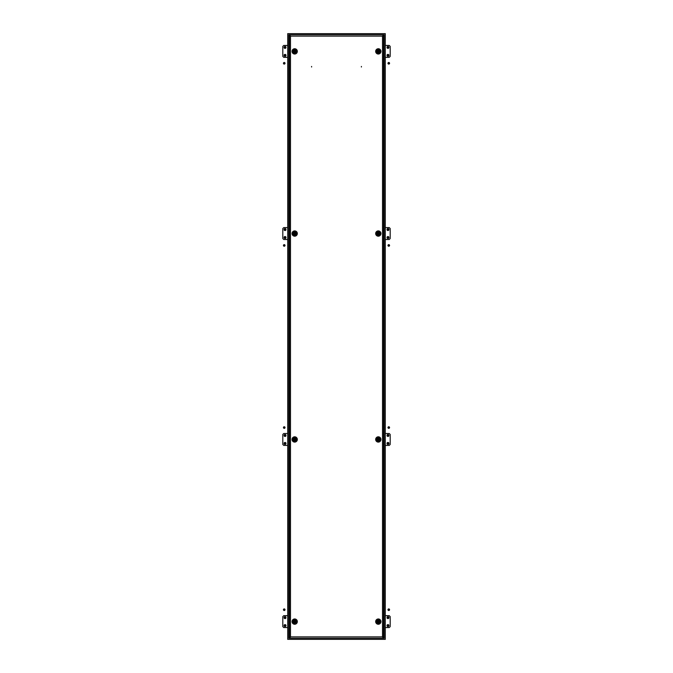 <?xml version="1.0" encoding="UTF-8"?>
<svg xmlns="http://www.w3.org/2000/svg" width="673" height="673" viewBox="0 0 673 673"><rect width="100%" height="100%" fill="white"/><g stroke="black" fill="none" stroke-linecap="round" stroke-linejoin="round"><path stroke-width="1.01" d="M311.599 67.006L311.599 66.442L311.599 67.006M361.401 67.006L361.401 66.442L361.401 67.006M292.705 233.548A1.977 1.977 0 0 0 294.681 235.525A1.977 1.977 0 0 0 296.667 233.548A1.977 1.977 0 0 0 294.681 231.562A1.977 1.977 0 0 0 292.705 233.548A1.977 1.977 0 0 1 294.681 231.562A1.977 1.977 0 0 1 296.667 233.548M292.705 51.392A1.977 1.977 0 0 0 294.681 53.369A1.977 1.977 0 0 0 296.667 51.392A1.977 1.977 0 0 0 294.681 49.407A1.977 1.977 0 0 0 292.705 51.392A1.977 1.977 0 0 1 294.681 49.407A1.977 1.977 0 0 1 296.667 51.392M376.333 233.548A1.977 1.977 0 0 1 378.319 231.562A1.977 1.977 0 0 1 380.295 233.548A1.977 1.977 0 0 1 378.319 235.525A1.977 1.977 0 0 1 376.333 233.548A1.977 1.977 0 0 0 378.319 235.525A1.977 1.977 0 0 0 380.295 233.548M376.333 51.392A1.977 1.977 0 0 1 378.319 49.407A1.977 1.977 0 0 1 380.295 51.392A1.977 1.977 0 0 1 378.319 53.369A1.977 1.977 0 0 1 376.333 51.392A1.977 1.977 0 0 0 378.319 53.369A1.977 1.977 0 0 0 380.295 51.392M296.667 439.452A1.977 1.977 0 0 1 294.681 441.438A1.977 1.977 0 0 1 292.705 439.452A1.977 1.977 0 0 1 294.681 437.475A1.977 1.977 0 0 1 296.667 439.452A1.977 1.977 0 0 0 294.681 437.475A1.977 1.977 0 0 0 292.705 439.452M380.295 439.452A1.977 1.977 0 0 0 378.319 437.475A1.977 1.977 0 0 0 376.333 439.452A1.977 1.977 0 0 0 378.319 441.438A1.977 1.977 0 0 0 380.295 439.452A1.977 1.977 0 0 1 378.319 441.438A1.977 1.977 0 0 1 376.333 439.452M380.295 621.608A1.977 1.977 0 0 0 378.319 619.631A1.977 1.977 0 0 0 376.333 621.608A1.977 1.977 0 0 0 378.319 623.593A1.977 1.977 0 0 0 380.295 621.608A1.977 1.977 0 0 1 378.319 623.593A1.977 1.977 0 0 1 376.333 621.608M296.667 621.608A1.977 1.977 0 0 1 294.681 623.593A1.977 1.977 0 0 1 292.705 621.608A1.977 1.977 0 0 1 294.681 619.631A1.977 1.977 0 0 1 296.667 621.608A1.977 1.977 0 0 0 294.681 619.631A1.977 1.977 0 0 0 292.705 621.608M289.895 35.484L290.5 36.123L289.424 35.509L289.424 637.491L290.5 636.877L289.895 637.516M289.424 637.491L290.5 636.877L289.895 637.954M289.895 35.046L290.5 36.123L289.424 35.509M383.105 637.516L382.5 636.877L383.576 637.491L383.576 35.509L382.5 36.123L383.105 35.484M383.105 637.954L382.5 636.877L383.576 637.491M383.576 35.509L382.5 36.123L383.105 35.046M385.284 33.65L287.716 33.65L287.716 639.35L385.284 639.35L385.284 33.65M288.826 34.76C290.517 36.451 290.517 36.451 288.826 34.76C290.517 36.451 290.517 36.451 288.826 34.76C289.954 35.888 289.954 35.888 288.826 34.76C289.954 35.888 289.954 35.888 288.826 34.76C290.517 36.451 290.517 36.451 288.826 34.76C290.517 36.451 290.517 36.451 288.826 34.76C289.954 35.888 289.954 35.888 288.826 34.76C289.954 35.888 289.954 35.888 288.826 34.76L288.826 638.24C290.517 636.549 290.517 636.549 288.826 638.24C290.517 636.549 290.517 636.549 288.826 638.24C289.954 637.112 289.954 637.112 288.826 638.24C289.954 637.112 289.954 637.112 288.826 638.24C290.517 636.549 290.517 636.549 288.826 638.24C290.517 636.549 290.517 636.549 288.826 638.24C289.954 637.112 289.954 637.112 288.826 638.24C289.954 637.112 289.954 637.112 288.826 638.24L384.174 638.24C382.483 636.549 382.483 636.549 384.174 638.24C382.483 636.549 382.483 636.549 384.174 638.24C383.046 637.112 383.046 637.112 384.174 638.24C383.046 637.112 383.046 637.112 384.174 638.24C382.483 636.549 382.483 636.549 384.174 638.24C382.483 636.549 382.483 636.549 384.174 638.24C383.046 637.112 383.046 637.112 384.174 638.24C383.046 637.112 383.046 637.112 384.174 638.24L384.174 34.76C382.483 36.451 382.483 36.451 384.174 34.76C382.483 36.451 382.483 36.451 384.174 34.76C383.046 35.888 383.046 35.888 384.174 34.76C383.046 35.888 383.046 35.888 384.174 34.76C382.483 36.451 382.483 36.451 384.174 34.76C382.483 36.451 382.483 36.451 384.174 34.76C383.046 35.888 383.046 35.888 384.174 34.76C383.046 35.888 383.046 35.888 384.174 34.76L288.826 34.76M285.024 626.521A0.951 0.951 0 0 1 284.073 625.57A0.951 0.951 0 0 1 285.024 624.62A0.951 0.951 0 0 1 285.975 625.57A0.951 0.951 0 0 1 285.024 626.521M285.024 618.605A0.951 0.951 0 0 1 284.073 617.654A0.951 0.951 0 0 1 285.024 616.704A0.951 0.951 0 0 1 285.975 617.654A0.951 0.951 0 0 1 285.024 618.605M282.803 616.619L283.754 615.669L287.716 615.669L283.754 615.669L282.803 616.619L282.803 626.605L283.754 627.556L287.716 627.556M294.126 621.995L294.724 622.298M294.74 622.289L295.304 621.911L294.757 620.952L294.076 621.945M387.976 616.695A0.951 0.951 0 0 1 388.927 617.646A0.951 0.951 0 0 1 387.976 618.596A0.951 0.951 0 0 1 387.025 617.646A0.951 0.951 0 0 1 387.976 616.695M387.976 624.62A0.951 0.951 0 0 1 388.927 625.57A0.951 0.951 0 0 1 387.976 626.521A0.951 0.951 0 0 1 387.025 625.57A0.951 0.951 0 0 1 387.976 624.62M385.284 627.547L389.246 627.547L390.197 626.597L390.197 616.619L389.246 615.669L385.284 615.669M378.369 622.289L378.933 621.305L377.78 621.213M377.738 621.238L377.704 621.945M377.755 621.995L378.352 622.298M387.976 434.539A0.951 0.951 0 0 1 388.927 435.49A0.951 0.951 0 0 1 387.976 436.44A0.951 0.951 0 0 1 387.025 435.49A0.951 0.951 0 0 1 387.976 434.539M387.976 442.464A0.951 0.951 0 0 1 388.927 443.414A0.951 0.951 0 0 1 387.976 444.365A0.951 0.951 0 0 1 387.025 443.414A0.951 0.951 0 0 1 387.976 442.464M390.197 444.441L389.246 445.4L385.284 445.4L389.246 445.391L390.197 444.441L390.197 434.464L389.246 433.513L385.284 433.513M377.78 439.848L378.933 439.755L378.84 439.057L377.78 439.065M377.738 439.082L377.738 439.831M285.024 444.373A0.951 0.951 0 0 1 284.073 443.423A0.951 0.951 0 0 1 285.024 442.472A0.951 0.951 0 0 1 285.975 443.423A0.951 0.951 0 0 1 285.024 444.373M285.024 436.449A0.951 0.951 0 0 1 284.073 435.498A0.951 0.951 0 0 1 285.024 434.548A0.951 0.951 0 0 1 285.975 435.498A0.951 0.951 0 0 1 285.024 436.449M287.716 433.521L283.754 433.521L282.803 434.472L282.803 444.449L283.754 445.4L287.716 445.4M294.084 439.713L295.304 439.755L294.606 438.796L294.076 439.797M284.401 625.267L284.94 626.218L285.621 625.318L284.401 625.267M284.292 625.267L284.242 625.419A0.791 0.791 0 0 1 284.502 624.973L284.292 625.267M285.815 625.52A0.791 0.791 0 0 1 285.815 625.57L285.545 624.973A0.791 0.791 0 0 1 285.798 625.419L285.621 625.318M285.545 625.175L284.502 625.175M284.233 625.57L284.763 626.319L285.815 625.57M285.108 626.218L285.276 626.319A0.791 0.791 0 0 1 284.763 626.319L284.94 626.218M285.327 617.04L284.376 617.57L285.276 618.26L285.327 617.04M285.327 616.922L285.175 616.872A0.791 0.791 0 0 1 285.621 617.133L285.327 616.922M285.074 618.445A0.791 0.791 0 0 1 285.024 618.445L285.621 618.176A0.791 0.791 0 0 1 285.175 618.428L285.276 618.26M285.419 618.176L285.419 617.133M285.024 616.863L284.275 617.393L285.024 618.445M284.376 617.738L284.275 617.907A0.791 0.791 0 0 1 284.275 617.393L284.376 617.57M388.599 625.873L388.06 624.923L387.379 625.823L388.599 625.873M388.708 625.873L388.758 625.722A0.791 0.791 0 0 1 388.498 626.168L388.708 625.873M387.185 625.621A0.791 0.791 0 0 1 387.185 625.57L387.455 626.168A0.791 0.791 0 0 1 387.202 625.722L387.379 625.823M387.455 625.966L388.498 625.966M388.767 625.57L388.237 624.822L387.185 625.57M387.892 624.923L387.724 624.822A0.791 0.791 0 0 1 388.237 624.822L388.06 624.923M388.279 617.04L387.328 617.57L388.228 618.26L388.279 617.04M388.279 616.922L388.128 616.872A0.791 0.791 0 0 1 388.573 617.133L388.279 616.922M388.027 618.445A0.791 0.791 0 0 1 387.976 618.445L388.573 618.176A0.791 0.791 0 0 1 388.128 618.428L388.228 618.26M388.371 618.176L388.371 617.133M387.976 616.863L387.227 617.393L387.976 618.445M387.328 617.738L387.227 617.907A0.791 0.791 0 0 1 387.227 617.393L387.328 617.57M285.327 434.884L284.376 435.414L285.276 436.104L285.327 434.884M285.327 434.766L285.175 434.724A0.791 0.791 0 0 1 285.621 434.977L285.327 434.766M285.074 436.289A0.791 0.791 0 0 1 285.024 436.289L285.621 436.02A0.791 0.791 0 0 1 285.175 436.272L285.276 436.104M285.419 436.02L285.419 434.977M285.024 434.708L284.275 435.246L285.024 436.289M284.376 435.582L284.275 435.759A0.791 0.791 0 0 1 284.275 435.246L284.376 435.414M284.401 443.12L284.94 444.071L285.621 443.162L284.401 443.12M284.292 443.12L284.242 443.263A0.791 0.791 0 0 1 284.502 442.826L284.292 443.12M285.815 443.364A0.791 0.791 0 0 1 285.815 443.423L285.545 442.826A0.791 0.791 0 0 1 285.798 443.263L285.621 443.162M285.545 443.019L284.502 443.019M284.233 443.423L284.763 444.172L285.815 443.423M285.108 444.071L285.276 444.172A0.791 0.791 0 0 1 284.763 444.172L284.94 444.071M388.279 434.884L387.328 435.414L388.228 436.104L388.279 434.884M388.279 434.766L388.128 434.724A0.791 0.791 0 0 1 388.573 434.977L388.279 434.766M388.027 436.289A0.791 0.791 0 0 1 387.976 436.289L388.573 436.02A0.791 0.791 0 0 1 388.128 436.272L388.228 436.104M388.371 436.02L388.371 434.977M387.976 434.708L387.227 435.246L387.976 436.289M387.328 435.582L387.227 435.759A0.791 0.791 0 0 1 387.227 435.246L387.328 435.414M388.599 443.717L388.06 442.767L387.379 443.675L388.599 443.717M388.708 443.717L388.758 443.574A0.791 0.791 0 0 1 388.498 444.012L388.708 443.717M387.185 443.473A0.791 0.791 0 0 1 387.185 443.423L387.455 444.012A0.791 0.791 0 0 1 387.202 443.574L387.379 443.675M387.455 443.818L388.498 443.818M388.767 443.423L388.237 442.666L387.185 443.423M387.892 442.767L387.724 442.666A0.791 0.791 0 0 1 388.237 442.666L388.06 442.767M294.681 620.817A0.791 0.791 0 0 1 295.472 621.608A0.791 0.791 0 0 1 294.681 622.399A0.791 0.791 0 0 1 293.891 621.608A0.791 0.791 0 0 1 294.681 620.817M294.681 620.245A1.363 1.363 0 0 1 296.044 621.608A1.363 1.363 0 0 1 294.681 622.971A1.363 1.363 0 0 1 293.319 621.608A1.363 1.363 0 0 1 294.681 620.245M294.48 621.162L294.681 621.608M378.319 620.817A0.791 0.791 0 0 1 379.109 621.608A0.791 0.791 0 0 1 378.319 622.399A0.791 0.791 0 0 1 377.528 621.608A0.791 0.791 0 0 1 378.319 620.817M378.319 620.245A1.363 1.363 0 0 1 379.681 621.608A1.363 1.363 0 0 1 378.319 622.971A1.363 1.363 0 0 1 376.956 621.608A1.363 1.363 0 0 1 378.319 620.245M378.117 621.162L378.319 621.608M294.681 438.661A0.791 0.791 0 0 1 295.472 439.452A0.791 0.791 0 0 1 294.681 440.251A0.791 0.791 0 0 1 293.891 439.452A0.791 0.791 0 0 1 294.681 438.661M294.681 438.098A1.363 1.363 0 0 1 296.044 439.452A1.363 1.363 0 0 1 294.681 440.815A1.363 1.363 0 0 1 293.319 439.452A1.363 1.363 0 0 1 294.681 438.098M294.48 439.015L294.681 439.452M378.319 438.661A0.791 0.791 0 0 1 379.109 439.452A0.791 0.791 0 0 1 378.319 440.251A0.791 0.791 0 0 1 377.528 439.452A0.791 0.791 0 0 1 378.319 438.661M378.319 438.098A1.363 1.363 0 0 1 379.681 439.452A1.363 1.363 0 0 1 378.319 440.815A1.363 1.363 0 0 1 376.956 439.452A1.363 1.363 0 0 1 378.319 438.098M378.117 439.015L378.319 439.452M388.767 609.073A0.631 0.631 0 0 0 388.136 609.704A0.631 0.631 0 0 0 388.767 610.344A0.631 0.631 0 0 0 389.406 609.704A0.631 0.631 0 0 0 388.767 609.073M388.767 610.504A0.791 0.791 0 0 1 387.976 609.704A0.791 0.791 0 0 1 388.767 608.914A0.791 0.791 0 0 1 389.566 609.704A0.791 0.791 0 0 1 388.767 610.504M389.112 609.511L388.43 609.906L389.112 609.511M388.313 609.704L389.23 609.704L388.313 609.704M388.767 426.918A0.631 0.631 0 0 0 388.136 427.557A0.631 0.631 0 0 0 388.767 428.188A0.631 0.631 0 0 0 389.406 427.557A0.631 0.631 0 0 0 388.767 426.918M388.767 428.348A0.791 0.791 0 0 1 387.976 427.557A0.791 0.791 0 0 1 388.767 426.766A0.791 0.791 0 0 1 389.566 427.557A0.791 0.791 0 0 1 388.767 428.348M389.112 427.355L388.43 427.75L389.112 427.355M388.313 427.557L389.23 427.557L388.313 427.557M388.767 62.656A0.631 0.631 0 0 0 388.136 63.296A0.631 0.631 0 0 0 388.767 63.927A0.631 0.631 0 0 0 389.406 63.296A0.631 0.631 0 0 0 388.767 62.656M388.767 64.086A0.791 0.791 0 0 1 387.976 63.296A0.791 0.791 0 0 1 388.767 62.496A0.791 0.791 0 0 1 389.566 63.296A0.791 0.791 0 0 1 388.767 64.086M389.112 63.094L388.43 63.489L389.112 63.094M388.313 63.296L389.23 63.296L388.313 63.296M388.767 244.812A0.631 0.631 0 0 0 388.136 245.443A0.631 0.631 0 0 0 388.767 246.082A0.631 0.631 0 0 0 389.406 245.443A0.631 0.631 0 0 0 388.767 244.812M388.767 246.234A0.791 0.791 0 0 1 387.976 245.443A0.791 0.791 0 0 1 388.767 244.652A0.791 0.791 0 0 1 389.566 245.443A0.791 0.791 0 0 1 388.767 246.234M389.112 245.25L388.43 245.645L389.112 245.25M388.313 245.443L389.23 245.443L388.313 245.443M388.279 54.732L387.328 55.262L388.228 55.952L388.279 54.732M388.279 54.614L388.128 54.572A0.791 0.791 0 0 1 388.573 54.824L388.279 54.614M388.027 56.137A0.791 0.791 0 0 1 387.976 56.137L388.573 55.867A0.791 0.791 0 0 1 388.128 56.128L388.228 55.952M388.371 55.867L388.371 54.824M387.976 54.555L387.227 55.093L387.976 56.137M387.328 55.43L387.227 55.607A0.791 0.791 0 0 1 387.227 55.093L387.328 55.262M387.362 47.127L387.892 48.077L388.582 47.177L387.362 47.127M387.244 47.127L387.202 47.278A0.791 0.791 0 0 1 387.455 46.832L387.244 47.127M388.767 47.379A0.791 0.791 0 0 1 388.767 47.43L388.498 46.832A0.791 0.791 0 0 1 388.758 47.278L388.582 47.177M388.498 47.034L387.455 47.034M387.185 47.43L387.724 48.178L388.767 47.43M388.06 48.077L388.237 48.178A0.791 0.791 0 0 1 387.724 48.178L387.892 48.077M387.976 46.479A0.951 0.951 0 0 1 388.927 47.43A0.951 0.951 0 0 1 387.976 48.38A0.951 0.951 0 0 1 387.025 47.43A0.951 0.951 0 0 1 387.976 46.479M387.976 54.395A0.951 0.951 0 0 1 388.927 55.346A0.951 0.951 0 0 1 387.976 56.296A0.951 0.951 0 0 1 387.025 55.346A0.951 0.951 0 0 1 387.976 54.395M390.197 56.381L389.246 57.331L385.284 57.331L389.246 57.331L390.197 56.381L390.197 46.395L389.246 45.444L385.284 45.444M378.874 51.005L378.276 50.702M378.26 50.711L377.696 51.089L378.243 52.048L378.924 51.055M285.024 56.305A0.951 0.951 0 0 1 284.073 55.354A0.951 0.951 0 0 1 285.024 54.404A0.951 0.951 0 0 1 285.975 55.354A0.951 0.951 0 0 1 285.024 56.305M285.024 48.38A0.951 0.951 0 0 1 284.073 47.43A0.951 0.951 0 0 1 285.024 46.479A0.951 0.951 0 0 1 285.975 47.43A0.951 0.951 0 0 1 285.024 48.38M287.716 45.453L283.754 45.453L282.803 46.403L282.803 56.381L283.754 57.331L287.716 57.331M294.631 50.711L294.067 51.695L295.22 51.787M295.262 51.762L295.296 51.055M295.245 51.005L294.648 50.702M285.638 47.733L285.108 46.782L284.418 47.682L285.638 47.733M285.756 47.733L285.798 47.581A0.791 0.791 0 0 1 285.545 48.027L285.756 47.733M284.233 47.48A0.791 0.791 0 0 1 284.233 47.43L284.502 48.027A0.791 0.791 0 0 1 284.242 47.581L284.418 47.682M284.502 47.825L285.545 47.825M285.815 47.43L285.276 46.681L284.233 47.43M284.94 46.782L284.763 46.681A0.791 0.791 0 0 1 285.276 46.681L285.108 46.782M285.327 54.732L284.376 55.262L285.276 55.952L285.327 54.732M285.327 54.614L285.175 54.572A0.791 0.791 0 0 1 285.621 54.824L285.327 54.614M285.074 56.137A0.791 0.791 0 0 1 285.024 56.137L285.621 55.867A0.791 0.791 0 0 1 285.175 56.128L285.276 55.952M285.419 55.867L285.419 54.824M285.024 54.555L284.275 55.093L285.024 56.137M284.376 55.43L284.275 55.607A0.791 0.791 0 0 1 284.275 55.093L284.376 55.262M378.319 52.183A0.791 0.791 0 0 1 377.528 51.392A0.791 0.791 0 0 1 378.319 50.601A0.791 0.791 0 0 1 379.109 51.392A0.791 0.791 0 0 1 378.319 52.183M378.319 52.755A1.363 1.363 0 0 1 376.956 51.392A1.363 1.363 0 0 1 378.319 50.029A1.363 1.363 0 0 1 379.681 51.392A1.363 1.363 0 0 1 378.319 52.755M378.52 51.838L378.319 51.392M294.681 52.183A0.791 0.791 0 0 1 293.891 51.392A0.791 0.791 0 0 1 294.681 50.601A0.791 0.791 0 0 1 295.472 51.392A0.791 0.791 0 0 1 294.681 52.183M294.681 52.755A1.363 1.363 0 0 1 293.319 51.392A1.363 1.363 0 0 1 294.681 50.029A1.363 1.363 0 0 1 296.044 51.392A1.363 1.363 0 0 1 294.681 52.755M294.883 51.838L294.681 51.392M387.976 228.627A0.951 0.951 0 0 1 388.927 229.577A0.951 0.951 0 0 1 387.976 230.528A0.951 0.951 0 0 1 387.025 229.577A0.951 0.951 0 0 1 387.976 228.627M387.976 236.551A0.951 0.951 0 0 1 388.927 237.502A0.951 0.951 0 0 1 387.976 238.452A0.951 0.951 0 0 1 387.025 237.502A0.951 0.951 0 0 1 387.976 236.551M385.284 239.479L389.246 239.479L390.197 238.528L390.197 228.551L389.246 227.6L385.284 227.6M378.916 233.287L377.696 233.245L378.394 234.204L378.924 233.203M285.024 238.461A0.951 0.951 0 0 1 284.073 237.51A0.951 0.951 0 0 1 285.024 236.56A0.951 0.951 0 0 1 285.975 237.51A0.951 0.951 0 0 1 285.024 238.461M285.024 230.536A0.951 0.951 0 0 1 284.073 229.586A0.951 0.951 0 0 1 285.024 228.635A0.951 0.951 0 0 1 285.975 229.586A0.951 0.951 0 0 1 285.024 230.536M282.803 228.559L283.754 227.6L287.716 227.6L283.754 227.609L282.803 228.559L282.803 238.536L283.754 239.487L287.716 239.487M295.22 233.152L294.067 233.245L294.16 233.943L295.22 233.935M295.262 233.918L295.262 233.169M285.327 236.888L284.376 237.418L285.276 238.107L285.327 236.888M285.327 236.77L285.175 236.728A0.791 0.791 0 0 1 285.621 236.98L285.327 236.77M285.074 238.292A0.791 0.791 0 0 1 285.024 238.292L285.621 238.023A0.791 0.791 0 0 1 285.175 238.276L285.276 238.107M285.419 238.023L285.419 236.98M285.024 236.711L284.275 237.241L285.024 238.292M284.376 237.586L284.275 237.754A0.791 0.791 0 0 1 284.275 237.241L284.376 237.418M285.638 229.88L285.108 228.929L284.418 229.838L285.638 229.88M285.756 229.88L285.798 229.737A0.791 0.791 0 0 1 285.545 230.174L285.756 229.88M284.233 229.636A0.791 0.791 0 0 1 284.233 229.577L284.502 230.174A0.791 0.791 0 0 1 284.242 229.737L284.418 229.838M284.502 229.981L285.545 229.981M285.815 229.577L285.276 228.828L284.233 229.577M284.94 228.929L284.763 228.828A0.791 0.791 0 0 1 285.276 228.828L285.108 228.929M388.279 236.888L387.328 237.418L388.228 238.107L388.279 236.888M388.279 236.77L388.128 236.728A0.791 0.791 0 0 1 388.573 236.98L388.279 236.77M388.027 238.292A0.791 0.791 0 0 1 387.976 238.292L388.573 238.023A0.791 0.791 0 0 1 388.128 238.276L388.228 238.107M388.371 238.023L388.371 236.98M387.976 236.711L387.227 237.241L387.976 238.292M387.328 237.586L387.227 237.754A0.791 0.791 0 0 1 387.227 237.241L387.328 237.418M387.362 229.283L387.892 230.233L388.582 229.325L387.362 229.283M387.244 229.283L387.202 229.426A0.791 0.791 0 0 1 387.455 228.988L387.244 229.283M388.767 229.527A0.791 0.791 0 0 1 388.767 229.577L388.498 228.988A0.791 0.791 0 0 1 388.758 229.426L388.582 229.325M388.498 229.182L387.455 229.182M387.185 229.577L387.724 230.334L388.767 229.577M388.06 230.233L388.237 230.334A0.791 0.791 0 0 1 387.724 230.334L387.892 230.233M294.681 234.339A0.791 0.791 0 0 1 293.891 233.548A0.791 0.791 0 0 1 294.681 232.749A0.791 0.791 0 0 1 295.472 233.548A0.791 0.791 0 0 1 294.681 234.339M294.681 234.902A1.363 1.363 0 0 1 293.319 233.548A1.363 1.363 0 0 1 294.681 232.185A1.363 1.363 0 0 1 296.044 233.548A1.363 1.363 0 0 1 294.681 234.902M294.883 233.985L294.681 233.548M378.319 234.339A0.791 0.791 0 0 1 377.528 233.548A0.791 0.791 0 0 1 378.319 232.749A0.791 0.791 0 0 1 379.109 233.548A0.791 0.791 0 0 1 378.319 234.339M378.319 234.902A1.363 1.363 0 0 1 376.956 233.548A1.363 1.363 0 0 1 378.319 232.185A1.363 1.363 0 0 1 379.681 233.548A1.363 1.363 0 0 1 378.319 234.902M378.52 233.985L378.319 233.548M390.197 626.597L389.246 627.556L385.284 627.556M282.803 434.472L283.754 433.513L287.716 433.513M282.803 46.403L283.754 45.444L287.716 45.444M390.197 238.528L389.246 239.487L385.284 239.487M284.233 610.344A0.631 0.631 0 0 0 284.864 609.704A0.631 0.631 0 0 0 284.233 609.073A0.631 0.631 0 0 0 283.594 609.704A0.631 0.631 0 0 0 284.233 610.344M284.233 608.914A0.791 0.791 0 0 1 285.024 609.704A0.791 0.791 0 0 1 284.233 610.504A0.791 0.791 0 0 1 283.434 609.704A0.791 0.791 0 0 1 284.233 608.914M283.888 609.906L284.57 609.511L283.888 609.906M284.687 609.704L283.77 609.704L284.687 609.704M284.233 428.188A0.631 0.631 0 0 0 284.864 427.557A0.631 0.631 0 0 0 284.233 426.918A0.631 0.631 0 0 0 283.594 427.557A0.631 0.631 0 0 0 284.233 428.188M284.233 426.766A0.791 0.791 0 0 1 285.024 427.557A0.791 0.791 0 0 1 284.233 428.348A0.791 0.791 0 0 1 283.434 427.557A0.791 0.791 0 0 1 284.233 426.766M283.888 427.75L284.57 427.355L283.888 427.75M284.687 427.557L283.77 427.557L284.687 427.557M284.233 63.927A0.631 0.631 0 0 0 284.864 63.296A0.631 0.631 0 0 0 284.233 62.656A0.631 0.631 0 0 0 283.594 63.296A0.631 0.631 0 0 0 284.233 63.927M284.233 62.496A0.791 0.791 0 0 1 285.024 63.296A0.791 0.791 0 0 1 284.233 64.086A0.791 0.791 0 0 1 283.434 63.296A0.791 0.791 0 0 1 284.233 62.496M283.888 63.489L284.57 63.094L283.888 63.489M284.687 63.296L283.77 63.296L284.687 63.296M284.233 246.082A0.631 0.631 0 0 0 284.864 245.443A0.631 0.631 0 0 0 284.233 244.812A0.631 0.631 0 0 0 283.594 245.443A0.631 0.631 0 0 0 284.233 246.082M284.233 244.652A0.791 0.791 0 0 1 285.024 245.443A0.791 0.791 0 0 1 284.233 246.234A0.791 0.791 0 0 1 283.434 245.443A0.791 0.791 0 0 1 284.233 244.652M283.888 245.645L284.57 245.25L283.888 245.645M284.687 245.443L283.77 245.443L284.687 245.443M292.04 233.548A2.642 2.642 0 0 0 294.681 236.189A2.642 2.642 0 0 0 297.331 233.548A2.642 2.642 0 0 0 294.681 230.898A2.642 2.642 0 0 0 292.04 233.548M292.04 51.392A2.642 2.642 0 0 0 294.681 54.033A2.642 2.642 0 0 0 297.331 51.392A2.642 2.642 0 0 0 294.681 48.742A2.642 2.642 0 0 0 292.04 51.392M375.669 233.548A2.642 2.642 0 0 1 378.319 230.898A2.642 2.642 0 0 1 380.96 233.548A2.642 2.642 0 0 1 378.319 236.189A2.642 2.642 0 0 1 375.669 233.548M375.669 51.392A2.642 2.642 0 0 1 378.319 48.742A2.642 2.642 0 0 1 380.96 51.392A2.642 2.642 0 0 1 378.319 54.033A2.642 2.642 0 0 1 375.669 51.392M297.331 439.452A2.642 2.642 0 0 1 294.681 442.102A2.642 2.642 0 0 1 292.04 439.452A2.642 2.642 0 0 1 294.681 436.811A2.642 2.642 0 0 1 297.331 439.452M380.96 439.452A2.642 2.642 0 0 0 378.319 436.811A2.642 2.642 0 0 0 375.669 439.452A2.642 2.642 0 0 0 378.319 442.102A2.642 2.642 0 0 0 380.96 439.452M380.96 621.608A2.642 2.642 0 0 0 378.319 618.967A2.642 2.642 0 0 0 375.669 621.608A2.642 2.642 0 0 0 378.319 624.258A2.642 2.642 0 0 0 380.96 621.608M297.331 621.608A2.642 2.642 0 0 1 294.681 624.258A2.642 2.642 0 0 1 292.04 621.608A2.642 2.642 0 0 1 294.681 618.967A2.642 2.642 0 0 1 297.331 621.608M382.5 636.877L382.5 36.123L290.5 36.123L290.5 636.877L382.5 636.877M294.681 619.867A1.741 1.741 0 0 1 296.423 621.608A1.741 1.741 0 0 1 294.681 623.349A1.741 1.741 0 0 1 292.94 621.608A1.741 1.741 0 0 1 294.681 619.867M378.319 619.867A1.741 1.741 0 0 1 380.06 621.608A1.741 1.741 0 0 1 378.319 623.349A1.741 1.741 0 0 1 376.577 621.608A1.741 1.741 0 0 1 378.319 619.867M294.681 437.711A1.741 1.741 0 0 1 296.423 439.452A1.741 1.741 0 0 1 294.681 441.202A1.741 1.741 0 0 1 292.94 439.452A1.741 1.741 0 0 1 294.681 437.711M378.319 437.711A1.741 1.741 0 0 1 380.06 439.452A1.741 1.741 0 0 1 378.319 441.202A1.741 1.741 0 0 1 376.577 439.452A1.741 1.741 0 0 1 378.319 437.711M378.319 53.133A1.741 1.741 0 0 1 376.577 51.392A1.741 1.741 0 0 1 378.319 49.651A1.741 1.741 0 0 1 380.06 51.392A1.741 1.741 0 0 1 378.319 53.133M294.681 53.133A1.741 1.741 0 0 1 292.94 51.392A1.741 1.741 0 0 1 294.681 49.651A1.741 1.741 0 0 1 296.423 51.392A1.741 1.741 0 0 1 294.681 53.133M294.681 235.289A1.741 1.741 0 0 1 292.94 233.548A1.741 1.741 0 0 1 294.681 231.798A1.741 1.741 0 0 1 296.423 233.548A1.741 1.741 0 0 1 294.681 235.289M378.319 235.289A1.741 1.741 0 0 1 376.577 233.548A1.741 1.741 0 0 1 378.319 231.798A1.741 1.741 0 0 1 380.06 233.548A1.741 1.741 0 0 1 378.319 235.289M294.681 623.492C297.197 622.744 297.197 621.49 294.681 619.724C292.25 620.986 292.25 622.239 294.681 623.492M378.319 623.492C380.75 622.239 380.75 620.986 378.319 619.724C375.803 621.49 375.803 622.744 378.319 623.492M294.681 441.345C297.197 440.596 297.197 439.334 294.681 437.568C292.175 439.334 292.175 440.596 294.681 441.345M378.319 441.345C380.75 440.083 380.75 438.83 378.319 437.568C375.803 439.334 375.803 440.596 378.319 441.345M378.319 49.508C375.803 50.256 375.803 51.51 378.319 53.276C380.75 52.014 380.75 50.761 378.319 49.508M294.681 49.508C292.25 50.761 292.25 52.014 294.681 53.276C297.197 51.51 297.197 50.256 294.681 49.508M294.681 231.655C292.25 232.917 292.25 234.17 294.681 235.432C297.197 233.666 297.197 232.404 294.681 231.655M378.319 231.655C375.803 232.404 375.803 233.666 378.319 235.432C380.825 233.666 380.825 232.404 378.319 231.655"/></g></svg>
